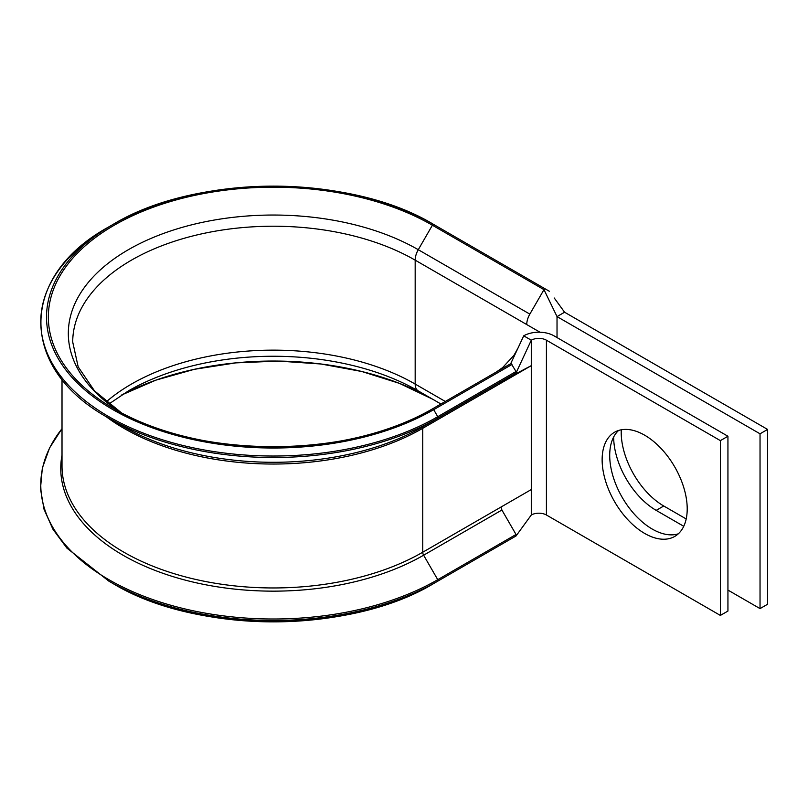<?xml version="1.0" encoding="UTF-8"?>
<svg xmlns="http://www.w3.org/2000/svg" width="808" height="808" viewBox="0 0 808 808"><rect width="100%" height="100%" fill="white"/><g stroke="black" fill="none" stroke-linecap="round" stroke-linejoin="round"><path stroke-width="1.21" d="M62.014 455.116A212.565 122.725 180 0 0 181.436 579.094A212.565 122.725 180 0 0 423.624 555.207L437.754 579.679A1.283 0.737 -120 0 1 437.754 581.164L433.694 583.517A226.796 130.936 180 0 1 112.958 583.517L112.948 583.507A226.796 130.936 180 0 1 112.948 583.507L108.888 581.164A232.542 134.259 180 0 0 437.754 581.164L516.029 535.977L520.382 529.987L516.251 535.664M516.029 535.977L516.029 534.492L501.899 510.02L423.624 555.207A4.282 2.475 60 0 1 422.746 552.228L422.746 428.311A4.282 2.475 60 0 1 423.624 426.351L516.029 373.003L516.029 371.518L511.323 363.802A1.283 0.737 -120 0 0 510.676 363.731L432.401 408.919A224.977 129.886 180 0 1 114.241 408.919L114.241 408.919A224.977 129.886 180 0 1 114.241 225.23A224.977 129.886 180 0 1 432.401 225.23L543.976 289.648L529.846 314.12A14.988 8.656 120 0 0 526.745 324.564L540.017 332.219M128.371 417.079L114.241 408.919C196.879 459.227 349.753 459.237 432.401 408.919A1.283 0.737 -120 0 1 433.048 408.979A1.283 0.737 -120 0 1 433.694 409.666A226.796 130.936 180 0 1 112.958 409.666A226.796 130.936 180 0 1 112.948 224.493A226.796 130.936 180 0 1 433.694 224.483L545.259 288.9A1.283 0.737 120 0 0 544.622 288.961A1.283 0.737 120 0 0 543.976 289.648L557.025 316.595L557.025 337.572M121.624 412.999A204.99 118.352 180 0 1 131.866 247.733A204.99 118.352 180 0 1 418.271 249.702L432.401 225.23A1.283 0.737 120 0 1 433.048 224.553A1.283 0.737 120 0 1 433.694 224.483L433.694 224.483C350.137 173.71 196.526 173.7 112.948 224.493L108.888 226.836A232.542 134.259 180 0 0 108.888 416.706A232.542 134.259 180 0 0 437.754 416.706A1.283 0.737 -120 0 1 437.754 418.191L423.624 426.351A212.565 122.725 180 0 1 123.018 426.351L108.888 418.191A232.542 134.259 180 0 0 437.754 418.191L516.029 373.003L520.2 364.034L516.292 372.427M686.204 518.958L663.752 506A60.156 34.734 60 0 1 621.211 432.32A60.156 34.734 60 0 1 621.271 429.795M644.673 435.199A60.156 34.734 -120 0 0 614.595 432.219A60.156 34.734 -120 0 0 605.374 480.427A60.156 34.734 -120 0 0 644.673 533.442A60.156 34.734 -120 0 0 674.751 536.421A60.156 34.734 -120 0 0 683.972 488.214A60.156 34.734 -120 0 0 644.673 435.199M618.615 430.452A60.156 34.734 -120 0 0 614.05 479.518A60.156 34.734 -120 0 0 652.248 529.068A60.156 34.734 -120 0 0 678.296 533.825M513.322 375.124L501.011 383.123L531.29 365.64L501.899 381.164A4.282 2.475 60 0 0 501.011 383.123L422.746 428.311A211.312 121.998 180 0 1 105.616 416.261M683.75 526.291L656.177 510.373A60.156 34.734 60 0 1 613.646 437.027M554.237 298L564.59 312.231L767.6 429.432L760.035 433.805L760.035 608.606L727.937 590.082M760.035 433.805L557.025 316.595L564.59 312.231M767.6 429.432L767.6 604.243L760.035 608.606M720.372 440.623L546.42 340.198A10.706 6.181 180 0 0 531.29 340.198L523.715 335.825A21.412 12.362 180 0 1 553.995 335.825L727.937 436.249L720.372 440.623L720.372 615.423L546.42 514.999A10.706 6.181 180 0 0 531.29 514.999L531.29 489.557L501.011 507.04L501.899 510.02M727.937 436.249L727.937 611.06L720.372 615.423M520.2 364.034L531.29 340.198L531.29 489.557M549.329 291.254L545.259 288.9M121.685 413.019L94.496 390.87L78.174 366.862L72.72 342.047A200.606 115.817 180 0 1 196.556 235.037A200.606 115.817 180 0 1 415.171 260.146L415.171 384.063A14.988 8.656 120 0 0 418.271 390.921L440.926 404M108.898 404L128.371 390.921A204.99 118.352 180 0 1 418.271 390.921L432.401 399.081A1.283 0.737 120 0 0 432.421 399.091M511.949 538.33L433.694 583.517C350.137 634.29 196.526 634.3 112.948 583.507L108.888 581.164L66.912 548.107L52.904 529.179L44.016 509.222L40.471 488.709L42.329 468.105L49.571 447.925L62.014 428.624M523.715 335.825L510.676 363.731M531.29 514.999L520.382 529.987M108.888 226.836C18.271 276.447 18.261 368.579 108.888 418.191L123.018 426.351A212.565 122.725 180 0 1 123.018 426.341M106.242 401.859A200.606 115.817 180 0 1 415.171 384.063L445.319 401.465M529.846 314.12L418.271 249.702A14.988 8.656 120 0 0 415.171 260.146L526.745 324.564M501.011 507.04L422.746 552.228A211.312 121.998 180 0 1 192.456 578.669A211.312 121.998 180 0 1 62.014 465.953L62.014 379.376M546.42 340.198L546.42 514.999M656.177 510.373L663.752 506M516.029 371.518L437.754 416.706L433.694 409.666L511.959 364.479M437.754 418.191L516.029 373.003M418.271 390.921L432.401 399.081L399.425 383.366L361.843 371.518L321.029 364.004L278.477 361.085L235.744 362.883L194.374 369.306L155.883 380.144L121.685 394.981A224.977 129.886 180 0 1 432.401 399.081M516.029 534.492L437.754 579.679A232.542 134.259 180 0 1 140.481 594.94A232.542 134.259 180 0 1 62.014 428.695M496.314 372.034L502.637 367.579L513.918 355.379L517.827 348.42"/></g></svg>
